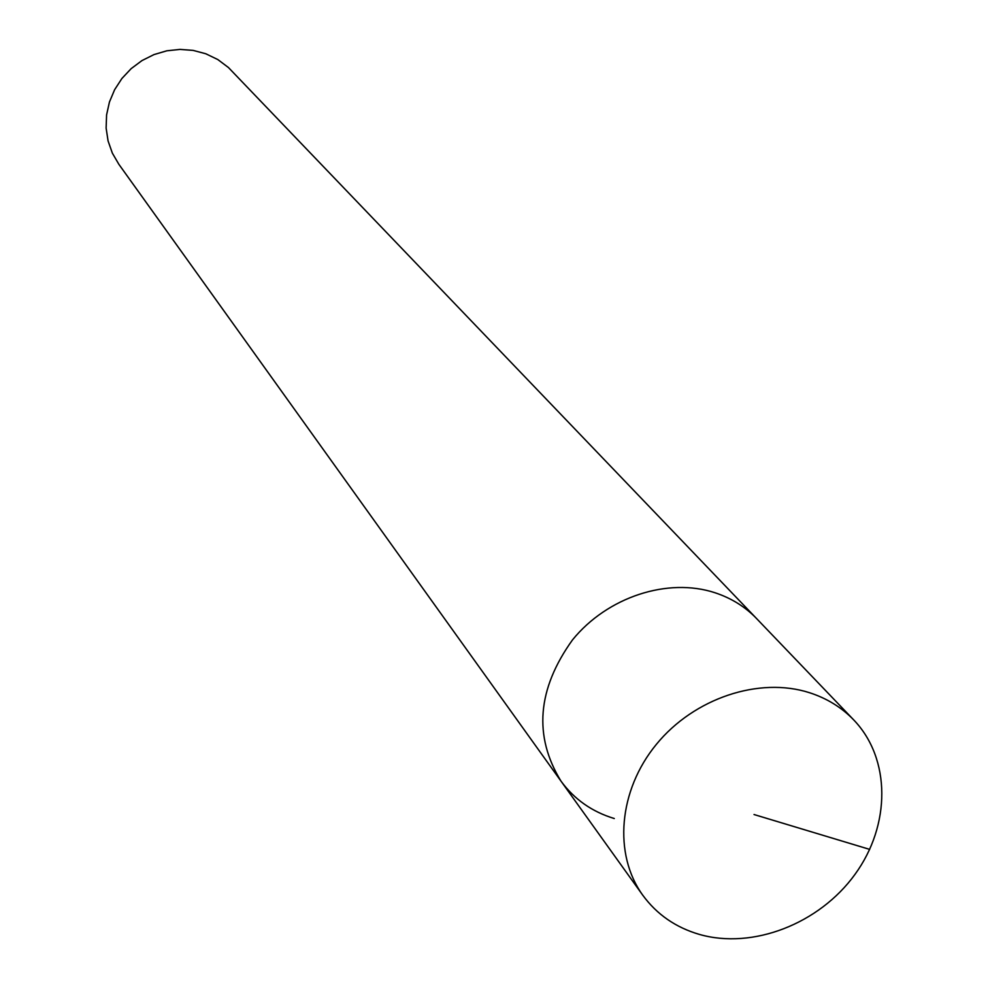 <?xml version="1.0" encoding="UTF-8"?>
<svg xmlns="http://www.w3.org/2000/svg" width="988" height="988" viewBox="0 0 988 988"><rect width="100%" height="100%" fill="white"/><g stroke="black" fill="none" stroke-linecap="round" stroke-linejoin="round"><path stroke-width="1.48" d="M699.393 934.413C675.706 927.485 656.835 914.419 642.756 895.202C613.178 854.274 618.451 790.449 656.353 744.372C694.082 698.17 759.155 676.496 809.555 692.724C826.931 698.343 841.665 707.433 853.78 719.98C890.978 758.71 890.904 825.104 854.99 874.368C819.299 923.792 752.794 949.715 699.393 934.413M715.127 592.788C667.876 577.177 607.336 596.95 572.509 639.891C537.213 689.056 533.384 736.159 561.023 781.175C533.384 736.159 537.213 689.056 572.509 639.891C607.336 596.95 667.876 577.177 715.127 592.788C731.416 598.185 745.273 606.817 756.722 618.686C745.273 606.817 731.416 598.185 715.127 592.788M853.78 719.98L228.438 67.53L217.829 59.564L205.788 53.76L193.166 50.4L180.026 49.4L166.811 50.808L153.98 54.587L141.963 60.589L131.157 68.641L121.932 78.46L114.62 89.71L109.446 102.011L106.581 114.941L106.124 128.07L108.075 140.938L112.36 153.14L118.832 164.255L642.756 895.202M614.277 818.533C592.084 811.803 574.324 799.341 561.023 781.175M754.029 814.532L869.687 849.396"/></g></svg>
